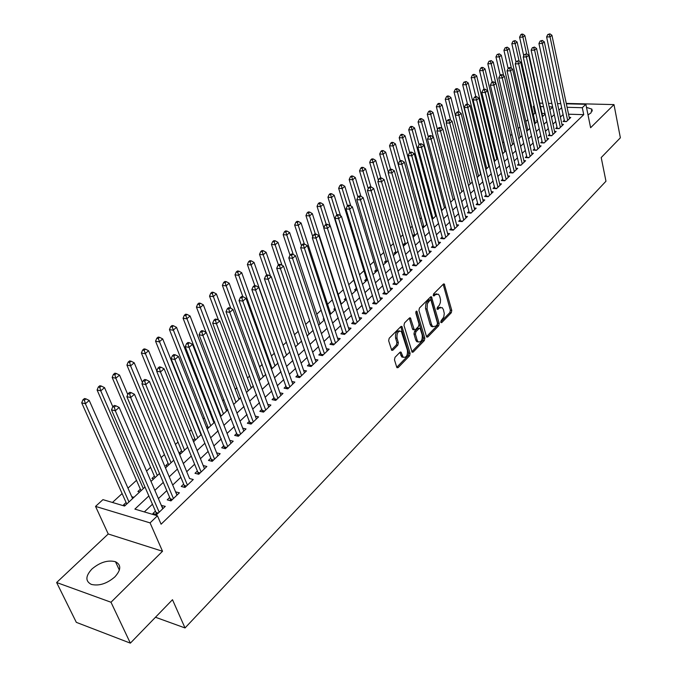 <?xml version="1.0" encoding="UTF-8"?>
<svg xmlns="http://www.w3.org/2000/svg" width="677" height="677" viewBox="0 0 677 677"><rect width="100%" height="100%" fill="white"/><g stroke="black" fill="none" stroke-linecap="round" stroke-linejoin="round"><path stroke-width="1.02" d="M440.795 322.294L441.709 322.633L451.271 312.774L451.771 310.438L444.264 283.993L443.359 284.128L433.618 293.86L433.263 295.527L434.194 295.891L435.463 294.622L438.442 294.207L439.695 296.314L440.515 299.581L440.355 302.602L439.288 305.276L437.41 307.324L437.046 308.983L437.977 309.338L439.229 308.06L442.216 307.629L443.427 309.677L444.281 313.493L443.748 317.073L441.15 320.644L440.795 322.294M114.87 576.889C121.149 569.89 121.361 564.838 115.488 561.732C107.88 559.811 100.035 562.223 91.962 568.985C85.429 576.068 85.217 581.204 91.336 584.403C99.054 586.197 106.898 583.692 114.87 576.889M588.017 114.921L591.072 112.831L591.867 109.124L586.494 107.398M395.013 357.329L394.471 359.8L396.722 367.154L397.044 367.721L398.144 367.594L409.585 355.789L410.11 353.352L401.918 326.466L400.86 326.585L389.19 338.246L388.649 340.726L391.746 350.339L392.846 350.221L397.822 345.177L398.364 342.714L397.018 338.263C396.697 332.966 398.127 330.664 401.309 331.349L407.436 350.288C407.74 355.569 406.31 357.854 403.153 357.16L401.046 352.15L399.972 352.268L395.013 357.329M130.356 643.15L76.323 622.349L56.631 582.516L110.994 602.242L130.356 643.15L172.483 599.712L185.024 627.951L605.966 181.233L601.21 157.555L620.369 137.795L613.988 104.596L590.615 127.725L585.859 104.292L582.305 107.711L583.726 114.658L161.092 524.21L157.445 515.798L150.074 522.889L95.542 506.396L102.938 499.643L124.568 506.057L144.988 487.025M110.994 602.242L162.522 551.264L150.074 522.889M426.476 336.503L426.832 337.104L427.822 336.968L438.688 325.755L439.195 323.394L431.486 296.814L430.538 296.941L419.461 308.01L418.936 310.421L426.476 336.503M424.318 340.582L413.173 352.082L412.132 352.218L403.983 325.375L404.524 322.929L409.416 318.038L410.44 317.919L414.307 329.843L415.331 329.716L418.513 326.492L419.038 324.08L415.805 312.977L416.88 311.2L424.843 338.187L424.318 340.582L422.888 340.353L411.828 351.752M613.988 104.596L566.268 103.412M131.922 497.07L132.87 498.314M126.1 502.486L123.569 504.839L125.313 505.355M140.384 489.192L137.905 491.502L139.648 492.001M154.398 476.159L151.961 478.427L153.704 478.901M168.133 463.39L165.747 465.607L167.49 466.064M181.597 450.857L179.261 453.031L180.996 453.472M194.807 438.569L192.979 440.27M207.771 426.51L206.62 427.576M220.49 414.679L219.991 415.136M323.953 318.418L323.157 319.163L324.258 319.332M335.056 308.086L333.812 309.254L335.504 309.499M345.964 297.939L344.28 299.513L345.972 299.75M356.356 288.275L354.57 289.934L356.263 290.162M366.443 278.89L364.691 280.523L366.375 280.735M376.37 269.658L374.643 271.265L376.319 271.469M386.127 260.577L384.434 262.16L386.11 262.354M395.732 251.649L394.065 253.198L395.732 253.384M405.176 242.857L403.534 244.389L405.193 244.566M414.468 234.217L412.852 235.714L414.51 235.884M423.616 225.703L422.355 226.88M432.611 217.334L431.824 218.07M564.313 120.286L563.044 121.505L566.395 121.615L570.736 117.46L569.205 117.409M557.01 127.268L555.715 128.503L559.084 128.63L563.484 124.407L561.935 124.356M549.597 134.351L548.285 135.603L551.67 135.747L556.13 131.465L554.548 131.397M542.074 141.544L540.745 142.813L544.139 142.965L548.666 138.624L547.058 138.548M534.441 148.838L533.095 150.125L536.497 150.294L541.092 145.885L539.451 145.809M526.689 156.243L525.318 157.555L528.737 157.741L533.408 153.256L531.733 153.171M518.819 163.766L517.431 165.095L520.858 165.29L525.606 160.745L523.896 160.652M510.83 171.399L509.426 172.753L512.861 172.965L517.677 168.345L515.942 168.243M502.723 179.151L501.293 180.522L504.746 180.751L509.629 176.062L507.86 175.952M494.489 187.03L493.034 188.418L496.495 188.663L501.462 183.899L499.651 183.78M486.12 195.027L484.639 196.44L488.117 196.702L493.161 191.862L491.316 191.726M477.623 203.151L476.117 204.581L479.612 204.86L484.732 199.952L482.845 199.8M468.992 211.402L467.46 212.857L470.964 213.153L476.168 208.161L474.247 208.008M460.216 219.788L458.667 221.269L462.179 221.582L467.468 216.513L465.497 216.335M451.305 228.31L449.731 229.808L453.251 230.146L458.625 224.992L456.62 224.806M442.242 236.967L440.642 238.499L444.18 238.846L449.638 233.607L447.59 233.413M433.035 245.768L431.41 247.325L434.956 247.697L440.507 242.366L438.408 242.154M423.675 254.713L422.016 256.295L425.571 256.693L431.224 251.277L429.074 251.049M414.155 263.81L412.471 265.418L416.042 265.833L421.779 260.332L419.588 260.078M404.474 273.059L402.764 274.701L406.344 275.133L412.183 269.539L409.94 269.268M394.632 282.47L392.897 284.137L396.485 284.594L402.417 278.899L400.124 278.611M384.621 292.041L382.852 293.733L386.449 294.216L392.491 288.419L390.147 288.114M374.44 301.773L372.638 303.499L376.251 304.007L382.395 298.108L379.983 297.778M364.074 311.682L362.246 313.434L365.868 313.967L372.113 307.967L369.65 307.612M353.529 321.761L351.668 323.538L355.298 324.097L361.662 317.995L359.132 317.615M342.799 332.018L340.903 333.829L344.542 334.413L351.016 328.201L348.427 327.795M331.874 342.46L329.944 344.305L333.592 344.915L340.184 338.593L337.527 338.161M320.754 353.089L318.782 354.968L322.447 355.611L329.157 349.171L326.432 348.706M309.431 363.913L307.426 365.825L311.09 366.502L317.928 359.944L315.127 359.445M297.897 374.94L295.857 376.886L299.53 377.588L306.495 370.911L303.618 370.378M286.151 386.169L284.069 388.158L287.75 388.886L294.85 382.082L291.889 381.506M274.177 397.611L272.061 399.633L275.759 400.395L282.978 393.464L279.94 392.846M261.982 409.263L259.824 411.328L263.531 412.124L270.893 405.058L267.762 404.397M249.559 421.145L247.359 423.243L251.065 424.073L258.572 416.871L255.347 416.169M236.891 433.246L234.648 435.396L238.363 436.259L246.013 428.922L242.696 428.16M223.977 445.593L221.692 447.776L225.416 448.682L233.21 441.201L229.791 440.388M210.809 458.177L208.474 460.411L212.206 461.35L220.16 453.717L216.623 452.845M197.379 471.014L195.001 473.291L198.733 474.272L206.849 466.487L203.202 465.556M183.679 484.114L181.25 486.433L184.99 487.457L193.267 479.511L189.509 478.537M169.699 497.477L167.227 499.838L170.968 500.904L179.413 492.805L175.571 491.857M583.726 114.658L568.536 114.201M563.095 114.557L560.387 117.121M555.766 121.513L552.982 124.153M548.328 128.571L545.459 131.296M540.779 135.73L537.826 138.54M533.121 142.999L530.074 145.893M525.344 150.387L522.204 153.357M517.448 157.876L514.215 160.94M509.426 165.484L506.108 168.632M501.285 173.21L497.866 176.452M493.017 181.055L489.505 184.389M484.622 189.018L481 192.463M476.092 197.117L472.368 200.654M467.426 205.343L463.593 208.981M458.617 213.695L454.673 217.444M449.672 222.191L445.61 226.042M440.575 230.823L436.394 234.792M431.334 239.59L427.026 243.678M421.932 248.51L417.506 252.716M412.378 257.582L407.816 261.906M402.654 266.806L397.966 271.249M392.77 276.182L387.946 280.76M382.717 285.719L377.758 290.433M372.494 295.426L367.383 300.275M362.085 305.302L356.83 310.294M351.498 315.355L346.082 320.492M340.717 325.578L335.149 330.867M329.741 335.995L324.012 341.436M318.571 346.59L312.672 352.192M307.197 357.388L301.121 363.151M295.612 368.381L289.358 374.313M283.807 379.585L277.375 385.695M271.782 390.993L265.156 397.281M259.536 402.62L252.707 409.094M247.046 414.468L240.022 421.136M234.318 426.544L227.083 433.415M221.337 438.865L213.89 445.931M208.11 451.424L200.434 458.701M194.612 464.227L186.7 471.734M180.835 477.293L172.694 485.028M166.787 490.63L158.401 498.594M152.452 504.23L144.353 511.922M155.439 511.11L152.909 513.521L156.658 514.63L165.281 506.362L161.354 505.457M535.761 113.203L534.881 113.177L533.358 114.582M527.84 119.677L525.851 121.505M519.953 126.946L518.227 128.528M511.939 134.325L510.492 135.654M503.806 141.815L502.639 142.889M495.547 149.431L494.675 150.235M487.161 157.166L486.585 157.69M430.454 209.421L429.658 210.149M421.407 217.757L420.138 218.916M412.217 226.228L410.465 227.836M402.874 234.834L400.623 236.908M393.379 243.585L390.612 246.14M383.724 252.479L380.423 255.525M373.916 261.517L370.057 265.079M363.938 270.715L359.504 274.794M353.792 280.066L348.765 284.695M343.341 289.688L338.204 294.427M332.373 299.801L327.558 304.235M321.211 310.091L316.726 314.221M309.838 320.568L305.699 324.376M298.252 331.239L294.487 334.717M286.456 342.113L283.062 345.245M274.439 353.191L271.426 355.967M262.185 364.48L259.587 366.875M249.703 375.989L247.52 377.994M236.975 387.718L235.232 389.317M224.002 399.675L222.716 400.86M217.122 406.005L216.623 406.471M210.767 411.87L209.955 412.615M204.327 417.802L203.168 418.868M191.286 429.819L189.442 431.52M177.992 442.073L175.436 444.425M164.435 454.563L161.143 457.601M150.607 467.308L146.545 471.048M136.509 480.306L127.987 488.151M122.122 493.558L112.458 502.461M545.019 113.482L541.998 113.397M537.267 119.973L536.59 120.599L537.411 120.624M496.833 159.163L476.693 75.875L474.585 77.643L494.836 161.033M432.044 218.874L432.696 218.933M422.448 227.227L423.675 227.345M351.668 293.911L352.167 293.979M341.123 303.533L341.809 303.626M330.528 313.341L331.265 313.451M319.747 323.31L320.551 323.437M308.771 333.465L309.634 333.6M297.601 343.789L298.532 343.95M286.236 354.299L287.234 354.477M274.65 365.005L275.725 365.199M262.862 375.896L264.013 376.116M250.854 386.99L252.081 387.236M238.617 398.279L239.929 398.558M226.143 409.788L227.548 410.093M213.441 421.509L214.651 421.779M200.485 433.441L200.967 433.559M193.224 440.871L194.257 441.116M132.21 496.808L133.953 497.307M155.473 617.255L185.024 627.951M162.522 551.264L108.235 533.984L56.631 582.516M108.235 533.984L95.542 506.396M534.881 113.177L533.374 106.399L534.094 105.73M148.855 495.953L134.875 509.112L157.445 515.798M561.631 107.677L558.914 110.224M554.268 114.599L551.476 117.231M546.804 121.623L543.919 124.331M539.222 128.748L536.26 131.541M531.53 135.992L528.475 138.861M523.719 143.338L520.571 146.3M515.789 150.793L512.548 153.84M507.742 158.367L504.407 161.507M499.558 166.06L496.131 169.292M491.257 173.871L487.719 177.196M482.819 181.808L479.181 185.227M474.255 189.865L470.507 193.394M465.548 198.056L461.697 201.687M456.696 206.383L452.735 210.107M447.709 214.837L443.63 218.679M438.569 223.435L434.372 227.387M429.286 232.169L424.961 236.239M419.842 241.054L415.39 245.243M410.237 250.084L405.658 254.391M400.471 259.274L395.757 263.708M390.536 268.617L385.687 273.178M380.432 278.12L375.439 282.817M370.15 287.793L365.013 292.625M359.69 297.635L354.409 302.602M349.044 307.646L343.603 312.766M338.212 317.835L332.61 323.107M327.177 328.218L321.414 333.634M315.947 338.779L310.015 344.365M304.515 349.535L298.405 355.281M292.862 360.494L286.574 366.409M280.997 371.656L274.523 377.749M268.904 383.038L262.236 389.3M256.583 394.623L249.72 401.08M244.025 406.437L236.958 413.088M231.221 418.479L223.943 425.325M218.163 430.758L210.674 437.816M204.852 443.283L197.134 450.543M191.278 456.053L183.323 463.542M177.425 469.085L169.225 476.794M163.284 482.388L154.847 490.326M582.305 107.711L567.081 107.296M539.738 103.132L542.768 103.209M548.463 103.353L551.865 103.437M557.493 103.581L560.776 103.666M566.344 103.801L585.859 104.292M552.618 106.915L549.216 106.822M543.529 106.67L540.5 106.585M534.246 106.416L533.374 106.399M151.005 481.415L159.51 473.494M165.493 467.925L173.735 460.233M179.676 454.707L187.681 447.243M193.58 441.751L201.348 434.507M207.204 429.057L214.744 422.025M220.558 416.609L227.887 409.788M233.658 404.406L240.767 397.78M246.496 392.44L253.401 386.008M259.096 380.702L265.799 374.457M271.452 369.185L277.959 363.117M283.578 357.888L289.9 351.998M295.477 346.802L301.62 341.073M307.155 335.919L313.121 330.359M318.622 325.231L324.418 319.832M329.885 314.737L335.513 309.491M340.937 304.438L346.412 299.344M351.795 294.317L357.117 289.367M362.466 284.374L367.628 279.567M372.951 274.608L377.969 269.937M383.25 265.012L388.124 260.467M393.371 255.576L398.11 251.167M403.323 246.301L407.926 242.019M413.114 237.187L417.582 233.023M422.727 228.225L427.077 224.172M432.188 219.407L436.411 215.472M441.497 210.742L445.593 206.917M450.645 202.211L454.631 198.496M459.649 193.825L463.525 190.212M468.509 185.566L472.275 182.062M477.226 177.442L480.882 174.04M485.807 169.445L489.361 166.136M494.252 161.575L497.705 158.367M502.571 153.831L505.922 150.709M510.754 146.207L514.012 143.169M518.81 138.692L521.975 135.747M526.748 131.296L529.82 128.435M534.568 124.009L537.546 121.234M542.269 116.842L545.163 114.142M549.859 109.767L552.669 107.152M189.535 478.512L149.431 381.405L145.724 384.604L141.916 383.791L184.22 485.426L184.449 487.305M175.673 491.764L177.061 495.056M161.532 505.279L162.954 508.588M440.524 307.248L437.799 307.866L439.229 308.06M436.995 308.678L437.799 307.866M436.741 293.835L434.025 294.436L435.463 294.622M433.212 295.257L434.025 294.436M440.744 321.964L449.85 312.579L450.349 310.244L443.181 284.306M426.51 336.621L437.257 325.544L437.774 323.183L430.377 297.093M437.114 324.799L437.477 323.141L431.029 300.368L430.09 300.004L427.356 303.66L427.077 309.008L431.537 324.613L432.696 326.593L435.785 326.162L437.114 324.799M430.31 299.852L428.659 299.809L430.09 300.004M432.992 326.805L431.266 326.382L430.107 324.401L425.511 308.272L425.918 303.465L428.659 299.809M413.562 329.733L412.505 329.014L409.297 318.156M415.83 311.902L423.404 337.958L424.843 338.187M417.176 340.218L418.107 341.826C421.153 342.444 422.524 340.184 422.22 335.039L420.112 328.396L419.105 328.523L415.923 331.755L415.399 334.176L417.176 340.218L415.737 339.989L416.668 341.597L418.284 341.97M419.427 328.294L417.667 328.303L419.105 328.523M415.737 339.989L413.96 333.956L414.485 331.535L417.667 328.303M422.888 340.353L423.404 337.958M403.374 357.338L401.706 356.914L399.895 352.353M399.625 330.943C396.527 330.664 395.182 333.025 395.571 338.026L397.018 338.263M391.458 349.907L396.375 344.94L396.917 342.477L395.571 338.026M396.764 367.272L408.146 355.552L408.671 353.115L400.767 326.678M542.675 116.461L524.844 35.534L522.923 37.15L519.589 37.176L523.753 55.903M522.077 34.781L522.847 34.138L521.518 34.155L520.748 34.798L522.077 34.781L522.923 37.15L526.613 53.822L524.438 54.507L526.621 53.822L528.686 55.26L547.354 139.885M522.847 34.138L524.844 35.534M519.589 37.176L520.748 34.798M567.664 120.396L550.037 36.896L551.933 35.272L569.475 118.67M564.576 121.555L546.61 36.93L550.037 36.896L549.174 34.502L549.936 33.85L547.795 34.519L549.174 34.502M547.795 34.519L546.61 36.93M551.933 35.272L549.936 33.85M535.312 123.324L517.118 42.008L515.172 43.641L511.82 43.666L516.009 62.199M514.325 41.255L515.104 40.603L512.98 41.272L514.325 41.255L515.172 43.641L519.064 61.006M515.104 40.603L517.118 42.008M511.82 43.666L512.98 41.272M527.84 130.28L509.273 48.583L507.293 50.242L503.933 50.25L508.148 68.589M506.447 47.83L507.242 47.17L505.101 47.839L506.447 47.83L507.293 50.242L511.414 68.301M507.242 47.17L509.273 48.583M503.933 50.25L505.101 47.839M520.258 137.346L501.31 55.252L499.304 56.936L495.936 56.927L500.201 75.249M498.45 54.507L499.254 53.838L497.104 54.507L498.45 54.507L499.304 56.936L503.654 75.722M499.254 53.838L501.31 55.252M495.936 56.927L497.104 54.507M512.565 144.514L493.228 62.022L491.189 63.731L487.812 63.714L492.162 82.12M490.334 61.285L491.155 60.6L488.98 61.277L490.334 61.285L491.189 63.731L495.784 83.263M491.155 60.6L493.228 62.022M487.812 63.714L488.98 61.277M560.37 127.394L542.379 43.489L544.3 41.83L562.206 125.634M557.281 128.562L538.934 43.506L542.379 43.489L541.507 41.069L542.277 40.408L540.128 41.077L541.507 41.069M540.128 41.077L538.934 43.506M544.3 41.83L542.277 40.408M552.974 134.495L534.602 50.174L536.556 48.49L554.835 132.709M549.876 135.671L531.14 50.183L534.602 50.174L533.73 47.737L534.508 47.068L532.342 47.737L533.73 47.737M532.342 47.737L531.14 50.183M536.556 48.49L534.508 47.068M528.686 55.26L526.706 56.97L523.236 56.961L542.362 142.889M545.467 141.696L525.826 54.507M524.438 54.507L523.236 56.961M537.843 149.008L518.684 63.866L520.698 62.132L539.755 147.171M534.737 150.209L515.205 63.85L518.684 63.866L517.803 61.379L518.607 60.685L516.407 61.379L517.803 61.379M516.407 61.379L515.205 63.85M520.698 62.132L518.607 60.685M504.763 151.792L485.028 68.893L482.955 70.628L479.561 70.603L484.038 89.212M482.092 68.165L482.921 67.472L481.567 67.463L480.738 68.157L482.092 68.165L482.955 70.628L502.791 153.62M482.921 67.472L485.028 68.893M479.561 70.603L480.738 68.157M530.108 156.429L510.543 70.865L512.591 69.105L532.046 154.559M526.994 157.648L507.048 70.84L510.543 70.865L509.654 68.36L510.475 67.658L509.079 67.649L508.258 68.352L509.654 68.36M508.258 68.352L507.048 70.84M512.591 69.105L510.475 67.658M473.722 75.147L474.569 74.445L473.206 74.436L472.36 75.139L473.722 75.147L474.585 77.643L471.184 77.601L475.838 96.65M474.569 74.445L476.693 75.875M471.184 77.601L472.36 75.139M522.246 163.961L502.266 77.982L504.348 76.188L524.226 162.065M519.141 165.196L498.763 77.94L502.266 77.982L501.378 75.452L502.216 74.741L500.811 74.724L499.973 75.435L501.378 75.452M499.973 75.435L498.763 77.94M504.348 76.188L502.216 74.741M488.794 166.669L468.23 82.966L466.089 84.76L462.679 84.701L467.511 104.199M465.226 82.247L466.081 81.528L463.855 82.222L465.226 82.247L466.089 84.76L486.763 168.556M466.081 81.528L468.23 82.966M462.679 84.701L463.855 82.222M514.275 171.611L493.863 85.209L495.979 83.389L516.28 169.69M511.16 172.855L490.343 85.15L493.863 85.209L492.974 82.653L493.821 81.934L492.416 81.909L491.561 82.636L492.974 82.653M491.561 82.636L490.343 85.15M495.979 83.389L493.821 81.934M480.628 174.277L459.632 90.168L457.457 91.987L454.039 91.92L459.099 112.027M456.594 89.457L457.457 88.729L456.086 88.704L455.223 89.432L456.594 89.457L457.457 91.987L478.563 176.198M457.457 88.729L459.632 90.168M454.039 91.92L455.223 89.432M506.176 179.38L485.324 92.546L487.474 90.701L508.207 177.425M503.053 180.641L481.796 92.478L485.324 92.546L484.427 89.973L485.291 89.237L483.877 89.212L483.023 89.948L484.427 89.973M483.023 89.948L481.796 92.478M487.474 90.701L485.291 89.237M455.359 115.073L450.899 97.488L448.69 99.333L445.254 99.248L450.628 120.235M447.819 96.777L448.707 96.041L447.328 96.007L446.448 96.743L447.819 96.777L448.69 99.333L470.244 183.949M448.707 96.041L450.899 97.488M445.254 99.248L446.448 96.743M497.95 187.267L476.65 100.01L478.834 98.131L500.015 185.286M494.828 188.544L473.113 99.925L476.65 100.01L475.753 97.412L476.625 96.667L475.212 96.633L474.332 97.378L475.753 97.412M474.332 97.378L473.113 99.925M478.834 98.131L476.625 96.667M446.515 122.317L442.03 104.918L439.788 106.797L436.343 106.695L442.03 128.571M438.908 104.216L439.805 103.463L438.425 103.429L437.528 104.173L438.908 104.216L439.788 106.797L461.79 191.828M439.805 103.463L442.03 104.918M436.343 106.695L437.528 104.173M489.598 195.281L467.832 107.592L470.05 105.688L491.697 193.267M486.475 196.575L464.278 107.491L467.832 107.592L466.935 104.969L467.824 104.207L466.402 104.173L465.514 104.935L466.935 104.969M465.514 104.935L464.278 107.491M470.05 105.688L467.824 104.207M437.52 129.679L433.009 112.475L430.733 114.379L427.28 114.269L433.297 137.059M429.853 111.773L430.767 111.011L429.387 110.969L428.473 111.73L429.853 111.773L430.733 114.379L453.209 199.825M430.767 111.011L433.009 112.475M427.28 114.269L428.473 111.73M481.11 203.422L458.871 115.302L461.13 113.364L483.243 201.374M477.987 204.733L455.308 115.183L458.871 115.302L457.965 112.653L458.871 111.874L457.44 111.832L456.543 112.61L457.965 112.653M456.543 112.61L455.308 115.183M461.13 113.364L458.871 111.874M428.38 137.152L423.853 120.151L421.534 122.088L418.073 121.953L441.827 210.429M420.654 119.457L421.576 118.678L420.197 118.636L419.266 119.406L420.654 119.457L421.534 122.088L444.484 207.949M421.576 118.678L423.853 120.151M418.073 121.953L419.266 119.406M472.487 211.698L449.765 123.129L452.058 121.158L474.653 209.616M469.364 213.018L446.185 123.002L449.765 123.129L448.851 120.464L449.773 119.677L448.343 119.626L447.421 120.413L448.851 120.464M447.421 120.413L446.185 123.002M452.058 121.158L449.773 119.677M463.728 220.101L440.507 131.093L442.834 129.095L465.928 217.986M460.597 221.438L436.919 130.949L440.507 131.093L439.593 128.402L440.524 127.598L439.085 127.538L438.154 128.342L439.593 128.402M438.154 128.342L436.919 130.949M442.834 129.095L440.524 127.598M454.826 228.64L431.088 139.191L433.458 137.152L457.06 226.49M451.694 229.994L427.492 139.03L431.088 139.191L430.174 136.466L431.122 135.654L429.683 135.595L428.727 136.407L430.174 136.466M428.727 136.407L427.492 139.03M433.458 137.152L431.122 135.654M419.08 144.743L414.536 127.945L412.191 129.916L408.713 129.772L432.975 218.679M411.303 127.259L412.242 126.481L410.854 126.421L409.907 127.208L411.303 127.259L412.191 129.916L435.633 216.2M412.242 126.481L414.536 127.945M408.713 129.772L409.907 127.208M409.703 152.689L405.074 135.874L402.688 137.88L399.193 137.719L423.98 227.057M401.791 135.197L402.756 134.401L401.359 134.342L400.395 135.138L401.791 135.197L402.688 137.88L426.628 224.586M402.756 134.401L405.074 135.874M399.193 137.719L400.395 135.138M400.175 160.838L395.453 143.939L393.024 145.978L389.52 145.8L414.84 235.571M392.127 143.27L393.1 142.458L391.704 142.39L390.731 143.202L392.127 143.27L393.024 145.978L417.489 233.108M393.1 142.458L395.453 143.939M389.52 145.8L390.731 143.202M445.771 237.314L421.509 147.425L423.92 145.352L448.047 235.131M442.648 238.693L417.904 147.248L421.509 147.425L420.595 144.675L421.559 143.854L420.112 143.778L419.148 144.607L420.595 144.675M419.148 144.607L417.904 147.248M423.92 145.352L421.559 143.854M390.519 169.199L385.67 152.139L383.199 154.204L379.687 154.009L405.557 244.228M382.302 151.47L383.292 150.649L381.887 150.573L380.897 151.394L382.302 151.47L388.361 172.288M383.292 150.649L385.67 152.139M379.687 154.009L380.897 151.394M436.58 246.14L411.777 155.803L414.222 153.696L438.891 243.915M433.449 247.537L408.155 155.6L411.777 155.803L410.846 153.027L411.828 152.181L410.38 152.105L409.399 152.943L410.846 153.027M409.399 152.943L408.155 155.6M414.222 153.696L411.828 152.181M380.787 178L375.718 160.466L373.205 162.573L369.693 162.362L396.121 253.02M372.308 159.814L373.315 158.977L371.91 158.892L370.903 159.73L372.308 159.814L378.392 180.437M373.315 158.977L375.718 160.466M369.693 162.362L370.903 159.73M427.229 255.102L401.867 164.325L404.364 162.175L429.582 252.851M424.098 256.524L398.237 164.096L401.867 164.325L400.936 161.515L401.935 160.661L400.488 160.576L399.489 161.431L400.936 161.515M399.489 161.431L398.237 164.096M404.364 162.175L401.935 160.661M370.903 186.97L365.605 168.945L363.05 171.086L359.521 170.858L386.525 261.957M362.144 168.302L363.168 167.447L361.755 167.354L360.731 168.209L362.144 168.302L368.254 188.731M363.168 167.447L365.605 168.945M359.521 170.858L360.731 168.209M417.717 264.225L391.788 172.99L394.327 170.807L420.112 261.931M414.586 265.663L388.141 172.745L391.788 172.99L390.857 170.155L391.873 169.284L390.417 169.191L389.402 170.062L390.857 170.155M389.402 170.062L388.141 172.745M394.327 170.807L391.873 169.284M360.9 196.254L355.307 177.569L352.709 179.752L349.171 179.498L376.776 271.045M351.803 176.934L352.844 176.062L351.431 175.969L350.39 176.832L351.803 176.934L357.938 197.151M352.844 176.062L355.307 177.569M349.171 179.498L350.39 176.832M408.053 273.5L381.532 181.808L384.113 179.591L410.482 271.164M404.922 274.964L377.876 181.546L381.532 181.808L380.601 178.948L381.633 178.059L380.169 177.958L379.137 178.846L380.601 178.948M379.137 178.846L377.876 181.546M384.113 179.591L381.633 178.059M350.796 205.926L344.838 186.344L342.19 188.561L338.644 188.282L366.866 280.278M341.284 185.718L342.342 184.829L340.92 184.728L339.862 185.608L341.284 185.718L347.496 205.918M342.342 184.829L344.838 186.344M338.644 188.282L339.862 185.608M398.22 282.927L371.098 190.787L373.721 188.528L400.691 280.557M395.089 284.416L367.433 190.499L371.098 190.787L370.158 187.893L371.208 186.987L369.744 186.877L368.694 187.783L370.158 187.893M368.694 187.783L367.433 190.499M373.721 188.528L371.208 186.987M340.531 215.777L334.184 195.272L331.493 197.523L327.939 197.227L356.779 289.671M330.579 194.654L331.654 193.749L330.232 193.639L329.157 194.536L330.579 194.654L336.918 214.973M331.654 193.749L334.184 195.272M327.939 197.227L329.157 194.536M388.217 292.523L360.477 199.918L363.151 197.616L390.739 290.103M385.095 294.03L356.796 199.613L360.477 199.918L359.529 196.999L360.604 196.076L359.132 195.958L358.065 196.88L359.529 196.999M358.065 196.88L356.796 199.613M363.151 197.616L360.604 196.076M330.097 225.805L323.344 204.352L320.602 206.646L317.039 206.333L323.834 227.734M319.688 203.743L320.78 202.829L319.358 202.711L318.258 203.625L319.688 203.743L326.153 224.205L325.002 225.17L326.483 225.314L327.617 224.349L326.136 224.197M320.78 202.829L323.344 204.352M317.039 206.333L318.258 203.625M378.045 302.28L349.662 209.218L352.378 206.874L380.609 299.826M374.923 303.821L345.972 208.888L349.662 209.218L348.714 206.265L349.806 205.334L348.333 205.207L347.242 206.138L348.714 206.265M347.242 206.138L345.972 208.888M352.378 206.874L349.806 205.334M341.301 304.1L312.309 213.593L309.516 215.938L305.945 215.599L312.774 236.722M308.594 213.001L309.711 212.07L308.28 211.935L307.163 212.874L308.594 213.001L315.338 234.022M309.711 212.07L312.309 213.593M305.945 215.599L307.163 212.874M330.723 313.95L301.07 223.012L298.227 225.39L294.647 225.026L301.502 245.869M297.305 222.428L298.447 221.481L297.017 221.337L295.874 222.284L297.305 222.428L304.337 244.042M298.447 221.481L301.07 223.012M294.647 225.026L295.874 222.284M319.967 323.978L289.638 232.592L286.743 235.012L283.155 234.631L290.027 255.17M285.812 232.025L286.972 231.052L285.542 230.908L284.382 231.872L285.812 232.025L293.226 254.467M286.972 231.052L289.638 232.592M283.155 234.631L284.382 231.872M367.696 312.207L338.652 218.688L341.42 216.301L370.302 309.711M364.573 313.773L334.954 218.341L338.652 218.688L337.705 215.701L338.813 214.753L337.332 214.617L336.224 215.565L337.705 215.701M336.224 215.565L334.954 218.341M341.42 216.301L338.813 214.753M357.16 322.311L327.44 228.327L330.258 225.898L359.809 319.772M354.037 323.902L323.733 227.954L327.44 228.327L326.483 225.314M325.002 225.17L323.733 227.954M330.258 225.898L327.617 224.349M346.438 332.593L316.024 238.152L318.892 235.681L349.137 330.012M343.324 334.218L312.3 237.754L316.024 238.152L315.067 235.105L316.218 234.115L314.729 233.963L313.578 234.944L315.067 235.105M313.578 234.944L312.3 237.754M318.892 235.681L316.218 234.115M309.017 334.184L277.985 242.349L275.04 244.82L271.443 244.405L278.459 264.995M274.109 241.791L275.294 240.809L273.855 240.648L272.67 241.63L274.109 241.791L281.979 265.257M275.294 240.809L277.985 242.349M271.443 244.405L272.67 241.63M335.521 343.07L304.388 248.154L307.316 245.633L338.272 340.429M332.407 344.72L300.664 247.731L304.388 248.154L303.431 245.074L304.599 244.067L303.11 243.898L301.934 244.905L303.431 245.074M301.934 244.905L300.664 247.731M307.316 245.633L304.599 244.067M297.872 344.568L266.12 252.284L263.125 254.797L259.519 254.366L266.696 275.057M262.194 251.742L263.395 250.744L261.948 250.566L260.747 251.573L262.194 251.742L270.538 276.25M263.395 250.744L266.12 252.284M259.519 254.366L260.747 251.573M324.41 353.724L292.532 258.343L295.519 255.779L327.211 351.041M321.304 355.408L288.8 257.895L292.532 258.343L291.575 255.229L292.769 254.205L291.271 254.027L290.078 255.051L291.575 255.229M290.078 255.051L288.8 257.895M295.519 255.779L292.769 254.205M286.523 355.137L254.036 262.414L250.981 264.969L247.376 264.512L254.84 285.652M250.05 261.881L251.277 260.857L249.83 260.679L248.603 261.703L250.05 261.881L283.655 357.811M251.277 260.857L254.036 262.414M247.376 264.512L248.603 261.703M313.096 364.581L280.456 268.727L283.502 266.112L315.939 361.848M309.998 366.299L276.715 268.253L280.456 268.727L279.491 265.579L280.71 264.538L279.212 264.352L277.993 265.392L279.491 265.579M277.993 265.392L276.715 268.253M283.502 266.112L280.71 264.538M274.972 365.902L241.731 272.729L238.617 275.336L234.995 274.845L242.865 296.712M237.678 272.205L238.922 271.164L237.475 270.978L236.231 272.019L237.678 272.205L272.052 368.627M238.922 271.164L241.731 272.729M234.995 274.845L236.231 272.019M301.57 375.633L268.151 279.313L271.249 276.648L304.472 372.849M298.481 377.385L264.402 278.814L268.151 279.313L267.178 276.131L268.422 275.065L266.924 274.87L265.68 275.937L267.178 276.131M265.68 275.937L264.402 278.814M271.249 276.648L268.422 275.065M263.218 376.861L229.181 283.231L226.008 285.897L222.386 285.381L230.781 308.272M225.069 282.732L226.338 281.674L224.891 281.471L223.622 282.529L225.069 282.732L260.239 379.636M226.338 281.674L229.181 283.231M222.386 285.381L223.622 282.529M251.235 388.023L216.395 293.945L213.162 296.653L209.531 296.111L218.536 320.213M212.223 293.463L213.517 292.379L212.062 292.168L210.767 293.243L212.223 293.463L248.205 390.849M213.517 292.379L216.395 293.945M209.531 296.111L210.767 293.243M239.032 399.396L203.362 304.87L200.07 307.629L196.432 307.053L206.07 332.39M199.123 304.396L200.443 303.296L198.987 303.068L197.667 304.168L199.123 304.396L235.951 402.265M200.443 303.296L203.362 304.87M196.432 307.053L197.667 304.168M289.832 386.889L255.601 290.111L258.758 287.387L292.786 384.054M286.743 388.683L251.844 289.57L255.601 290.111L254.628 286.887L255.898 285.804L254.391 285.592L253.122 286.676L254.628 286.887M253.122 286.676L251.844 289.57M258.758 287.387L255.898 285.804M277.875 398.364L242.806 301.113L246.03 298.337L280.879 395.478M274.794 400.192L239.04 300.546L242.806 301.113L241.833 297.855L243.119 296.746L241.613 296.526L240.327 297.626L241.833 297.855M240.327 297.626L239.04 300.546M246.03 298.337L243.119 296.746M265.689 410.05L229.757 312.325L233.049 309.507L268.752 407.114M262.625 411.929L225.991 311.733L229.757 312.325L228.784 309.034L230.095 307.908L228.589 307.671L227.269 308.797L228.784 309.034M227.269 308.797L225.991 311.733M233.049 309.507L230.095 307.908M226.6 410.973L190.076 315.998L186.717 318.816L183.069 318.207L221.049 416.152M185.76 315.55L187.114 314.424L185.659 314.187L184.305 315.304L185.76 315.55L223.461 413.901M187.114 314.424L190.076 315.998M183.069 318.207L184.305 315.304M253.266 421.966L216.454 323.775L219.805 320.89L256.388 418.97M250.211 423.887L212.68 323.141L216.454 323.775L215.472 320.441L216.818 319.29L215.303 319.045L213.957 320.187L215.472 320.441M213.957 320.187L212.68 323.141M219.805 320.89L216.818 319.29M213.94 422.778L176.528 327.355L173.092 330.224L169.453 329.589L208.347 427.991M172.144 326.915L173.515 325.772L172.06 325.519L170.689 326.661L172.144 326.915L210.733 425.765M173.515 325.772L176.528 327.355M169.453 329.589L170.689 326.661M240.606 434.109L202.88 335.445L206.299 332.509L243.796 431.054M237.568 436.073L199.097 334.785L202.88 335.445L201.89 332.077L203.261 330.901L201.746 330.638L200.375 331.815L201.89 332.077M200.375 331.815L199.097 334.785M206.299 332.509L203.261 330.901M201.027 434.803L162.708 338.932L159.205 341.86L155.558 341.191L195.399 440.058M158.249 338.517L159.654 337.341L158.198 337.078L156.793 338.246L158.249 338.517L197.76 437.85M159.654 337.341L162.708 338.932M155.558 341.191L156.793 338.246M227.7 446.49L189.027 347.36L192.513 344.356L230.95 443.376M224.671 448.504L185.236 346.658L189.027 347.36L188.037 343.95L189.433 342.748L187.918 342.477L186.522 343.671L188.037 343.95M186.522 343.671L185.236 346.658M192.513 344.356L189.433 342.748M156.793 370.835L148.601 350.745L145.039 353.732L141.383 353.022L182.198 452.354M144.083 350.347L145.513 349.154L144.049 348.875L142.619 350.068L144.083 350.347L184.542 450.171M145.513 349.154L148.601 350.745M141.383 353.022L142.619 350.068M214.533 459.116L174.886 359.521L178.449 356.457L217.85 455.934M211.529 461.181L211.326 459.488L171.095 358.785L174.886 359.521L173.896 356.06L175.326 354.841L173.803 354.553L172.381 355.772L173.896 356.06M172.381 355.772L171.095 358.785M178.449 356.457L175.326 354.841M142.441 382.564L134.215 362.796L130.576 365.851L126.921 365.106L168.742 464.887M129.62 362.423L131.076 361.205L129.612 360.909L128.156 362.127L129.62 362.423L130.576 365.851L171.061 462.729M131.076 361.205L134.215 362.796M126.921 365.106L128.156 362.127M201.111 471.996L160.457 371.927L164.096 368.804L204.488 468.746M198.124 474.112L197.912 472.326L156.658 371.157L160.457 371.927L159.467 368.432L160.923 367.179L159.4 366.875L157.944 368.127L159.467 368.432M157.944 368.127L156.658 371.157M164.096 368.804L160.923 367.179M127.775 394.522L119.533 375.092L115.818 378.215L112.162 377.427L155.025 477.674M114.862 374.745L116.351 373.501L114.887 373.188L113.397 374.432L114.862 374.745L115.818 378.215L157.309 475.542M116.351 373.501L119.533 375.092M112.162 377.427L113.397 374.432M187.419 485.13L145.724 384.604L144.726 381.058L146.215 379.789L144.692 379.467L143.202 380.736L144.726 381.058M143.202 380.736L141.916 383.791M149.431 381.405L146.215 379.789M112.814 406.742L104.546 387.65L100.755 390.832L97.099 390.011L141.036 490.715M99.79 387.32L101.313 386.051L99.849 385.729L98.326 386.999L99.79 387.32L100.755 390.832L143.296 488.608M101.313 386.051L104.546 387.65M97.099 390.011L98.326 386.999M173.439 498.534L130.669 397.543L134.469 394.285L176.959 495.158M170.494 500.768L170.257 498.797L126.87 396.688L130.669 397.543L129.671 393.955L131.194 392.652L129.671 392.322L128.156 393.616L129.671 393.955M128.156 393.616L126.87 396.688M134.469 394.285L131.194 392.652M132.59 498.577L89.246 400.471L85.37 403.72L81.714 402.857L126.76 504.01M84.405 400.166L85.962 398.863L84.498 398.525L82.941 399.819L84.405 400.166L85.37 403.72L128.985 501.936M85.962 398.863L89.246 400.471M81.714 402.857L82.941 399.819M159.18 512.21L115.302 410.761L119.177 407.427L162.776 508.766M156.26 514.512L156.006 512.43L111.493 409.864L115.302 410.761L114.303 407.131L115.852 405.802L114.328 405.447L112.78 406.775L114.303 407.131M112.78 406.775L111.493 409.864M119.177 407.427L115.852 405.802M440.879 322.514L441.709 322.633M433.365 295.79L434.194 295.891M437.147 309.228L437.977 309.338M443.24 284.492L444.671 284.67M450.349 310.244L451.771 310.438M449.85 312.579L451.271 312.774M430.445 297.279L431.875 297.465M437.774 323.183L439.195 323.394M437.257 325.544L438.688 325.755M426.586 336.782L427.822 336.968M427.305 301.163L428.744 301.358M425.647 308.814L427.077 309.008M430.107 324.401L431.537 324.613M411.878 351.871L413.173 352.082M409.365 318.334L410.812 318.545M412.505 329.014L413.943 329.234M416.017 311.488L417.142 311.64M414.485 331.535L415.923 331.755M413.96 333.956L415.399 334.176M399.938 352.489L401.385 352.734M400.809 355.366L402.256 355.603M396.917 342.477L398.364 342.714M396.375 344.94L397.822 345.177M391.501 349.992L392.846 350.221M400.835 326.864L402.282 327.084M408.671 353.115L410.11 353.352M408.146 355.552L409.585 355.789M396.798 367.357L398.144 367.594M566.556 121.462L564.542 121.395M559.27 128.452L557.247 128.376M551.865 135.552L549.842 135.468M544.359 142.754L542.319 142.661M536.734 150.066L534.695 149.964M528.999 157.487L526.951 157.377M521.146 165.019L519.09 164.9M513.166 172.669L511.11 172.542M505.067 180.437L503.003 180.302M496.85 188.324L494.769 188.181M488.489 196.338L486.408 196.186M480.01 204.479L477.92 204.31M471.387 212.747L469.288 212.57M462.628 221.151L460.521 220.964M453.725 229.689L451.618 229.486M444.679 238.363L442.563 238.152M435.489 247.181L433.365 246.961M426.138 256.151L424.005 255.914M416.067 265.816L414.586 265.638M416.634 265.266L414.502 265.012M406.403 275.082L404.922 274.904M406.97 274.532L404.829 274.27M396.57 284.509L395.089 284.323M397.145 283.959L394.996 283.688M386.575 294.097L385.086 293.894M387.151 293.547L384.993 293.259M376.404 303.855L374.914 303.643M376.979 303.304L374.813 303M366.062 313.773L364.565 313.553M366.629 313.231L364.463 312.909M355.527 323.877L354.029 323.648M356.102 323.327L353.927 322.997M344.813 334.15L343.307 333.913M345.38 333.609L343.197 333.262M333.905 344.618L332.399 344.365M334.472 344.068L332.289 343.704M322.802 355.273L321.287 355.002M323.369 354.723L321.177 354.342M311.496 366.113L309.973 365.842M312.055 365.572L309.854 365.174M299.979 377.165L298.455 376.869M300.537 376.624L298.337 376.2M288.25 388.412L286.726 388.116M288.808 387.87L286.599 387.439M276.292 399.879L274.769 399.557M276.859 399.337L274.642 398.88M264.115 411.557L262.591 411.227M264.673 411.024L262.456 410.541M251.709 423.455L250.177 423.117M252.267 422.922L250.041 422.431M239.057 435.59L237.525 435.235M239.616 435.057L237.39 434.541M226.169 447.962L224.629 447.59M226.719 447.429L224.485 446.896M213.018 460.572L211.478 460.182M213.56 460.047L211.326 459.488M199.605 473.435L198.065 473.028M200.147 472.91L197.912 472.326M185.921 486.56L184.381 486.137M186.463 486.035L184.22 485.426M171.966 499.948L170.418 499.508M172.508 499.431L170.257 498.797M157.724 513.606L156.175 513.149M158.257 513.098L156.006 512.43M115.488 561.732L119.372 570.127M591.867 109.124L592.265 111.079M443.655 283.917L444.264 283.993M430.843 296.721L431.486 296.814M431.266 326.382L432.696 326.593M409.737 317.809L410.44 317.919M412.868 329.631L414.307 329.843M416.397 311.132L416.88 311.2M416.668 341.597L418.107 341.826M400.31 352.023L401.046 352.15M401.706 356.914L403.153 357.16M401.182 326.356L401.918 326.466"/></g></svg>
